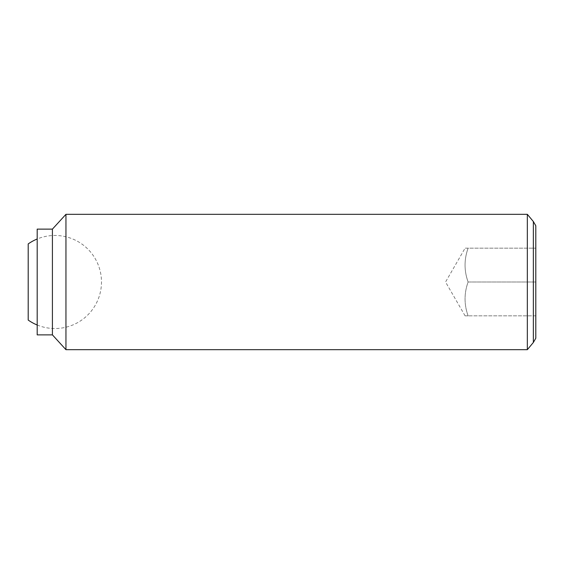 <?xml version="1.0" encoding="UTF-8"?>
<svg xmlns="http://www.w3.org/2000/svg" width="564" height="564" viewBox="0 0 564 564"><rect width="100%" height="100%" fill="white"/><g stroke="black" fill="none" stroke-linecap="round" stroke-linejoin="round"><path stroke-width="0.42" stroke-dasharray="2.82 2.11" d="M28.2 243.93L28.2 320.07M468.113 248.16C464.045 259.44 464.045 270.72 468.113 282C464.045 270.72 464.045 259.44 468.113 248.16C464.045 248.16 464.045 248.16 468.113 248.16C464.045 248.16 464.045 248.16 468.113 248.16L535.8 248.16L468.113 248.16M527.34 349.68L527.34 214.32M533.361 221.546L533.361 342.454M65.953 349.68L65.953 214.32M52.417 334.875L52.417 229.125M37.189 334.875L37.189 229.125M535.8 338.231L535.8 225.769M535.8 282L468.113 282C464.045 293.28 464.045 304.56 468.113 315.84C464.045 315.84 464.045 315.84 468.113 315.84C464.045 315.84 464.045 315.84 468.113 315.84C464.045 304.56 464.045 293.28 468.113 282L535.8 282M535.8 315.84L468.113 315.84L535.8 315.84M37.189 325.005A46.53 46.53 0 0 0 101.485 282A46.53 46.53 0 0 0 37.189 238.995M465.089 315.84L445.553 282L465.089 248.16"/><path stroke-width="0.85" d="M37.189 325.005A46.53 46.53 0 0 1 28.2 320.07L28.2 243.93A46.53 46.53 0 0 1 37.189 238.995M527.34 214.32L527.34 349.68L65.953 349.68L65.953 214.32L527.34 214.32L533.361 221.546L533.361 342.454L527.34 349.68M52.417 334.875L37.189 334.875L37.189 229.125L52.417 229.125L52.417 334.875L65.953 349.68M533.361 221.546L535.8 225.769L535.8 338.231L533.361 342.454M52.417 229.125L65.953 214.32"/></g></svg>
